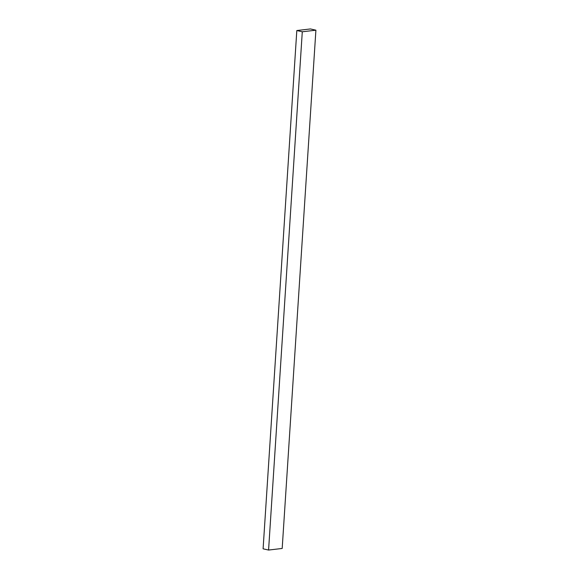 <?xml version="1.0" encoding="UTF-8"?>
<svg xmlns="http://www.w3.org/2000/svg" width="579" height="579" viewBox="0 0 579 579"><rect width="100%" height="100%" fill="white"/><g stroke="black" fill="none" stroke-linecap="round" stroke-linejoin="round"><path stroke-width="0.87" d="M315.902 30.188L310.424 28.95L296.817 30.535L263.098 548.812L268.576 550.05L282.183 548.465L315.902 30.188L302.289 31.78L268.576 550.05M296.817 30.535L302.289 31.78"/></g></svg>
